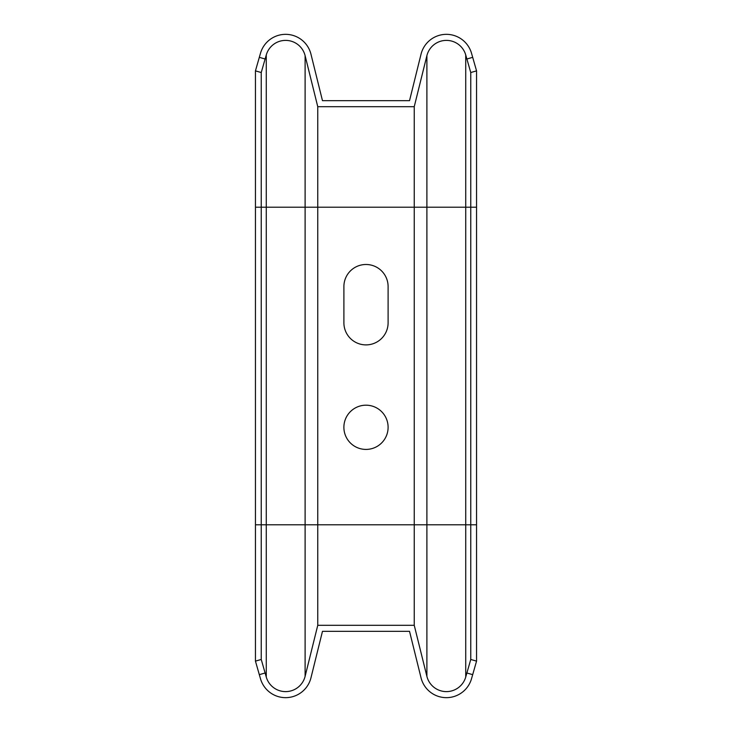 <?xml version="1.0" encoding="UTF-8"?>
<svg xmlns="http://www.w3.org/2000/svg" width="732" height="732" viewBox="0 0 732 732"><rect width="100%" height="100%" fill="white"/><g stroke="black" fill="none" stroke-linecap="round" stroke-linejoin="round"><path stroke-width="1.1" d="M266.274 677.054A20.103 20.103 0 0 0 305.107 676.359L317.761 625.302L414.239 625.302L426.893 676.359A20.103 20.103 0 0 0 465.726 677.054L470.758 659.468L476.55 661.124L471.527 678.71A26.132 26.132 0 0 1 421.037 677.814L409.527 631.332L322.473 631.332L310.963 677.814A26.132 26.132 0 0 1 260.473 678.71L255.45 661.124L261.242 659.468L266.274 677.054L266.274 524.798L305.107 524.798L305.107 676.359M261.242 72.532L255.45 70.876L259.311 57.343L265.112 58.999L261.242 72.532L261.242 659.468M255.45 70.876L255.45 661.124M476.55 70.876L470.758 72.532L466.888 58.999L472.689 57.343L476.55 70.876L476.55 661.124M470.758 72.532L470.758 659.468M265.112 58.999L266.274 54.946A20.103 20.103 0 0 1 305.107 55.641L317.761 106.698L414.239 106.698L414.239 625.302M317.761 106.698L317.761 625.302M388.106 322.785L388.106 286.605A22.106 22.106 0 0 0 366 264.49A22.106 22.106 0 0 0 343.894 286.605L343.894 322.785A22.106 22.106 0 0 0 366 344.891A22.106 22.106 0 0 0 388.106 322.785M388.106 427.305A22.106 22.106 0 0 0 354.947 408.154A22.106 22.106 0 0 0 354.947 446.456A22.106 22.106 0 0 0 388.106 427.305M472.689 57.343L471.527 53.29A26.132 26.132 0 0 0 421.037 54.186L409.527 100.668L322.473 100.668L310.963 54.186A26.132 26.132 0 0 0 260.473 53.29L259.311 57.343M414.239 106.698L426.893 55.641A20.103 20.103 0 0 1 465.726 54.946L466.888 58.999M255.45 524.798L266.274 524.798L266.274 207.202L305.107 207.202L305.107 524.798L426.893 524.798L426.893 676.359M305.107 55.641L305.107 207.202L426.893 207.202L426.893 524.798L476.55 524.798M426.893 55.641L426.893 207.202L465.726 207.202L465.726 677.054M255.45 207.202L266.274 207.202L266.274 54.946M465.726 54.946L465.726 207.202L476.55 207.202M472.689 674.657L466.888 673.001M265.112 673.001L259.311 674.657"/></g></svg>
